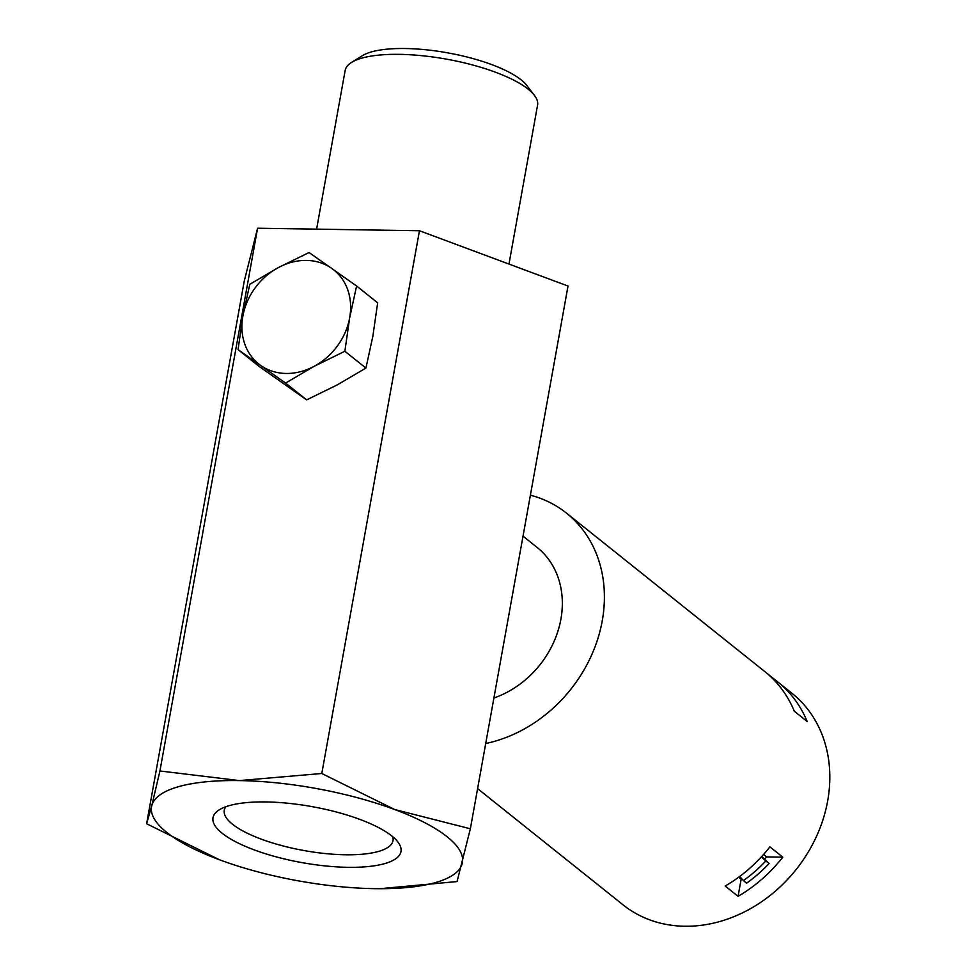 <?xml version="1.0" encoding="UTF-8"?>
<svg xmlns="http://www.w3.org/2000/svg" width="975" height="975" viewBox="0 0 975 975"><rect width="100%" height="100%" fill="white"/><g stroke="black" fill="none" stroke-linecap="round" stroke-linejoin="round"><path stroke-width="1.46" d="M146.616 823.741L219.399 859.743A157.926 47.032 10.2 0 1 166.798 832.431A157.926 47.032 10.2 0 1 151.771 805.703L146.616 823.741L244.274 280.995L257.583 228.223L159.924 770.969L151.771 805.703A157.926 47.032 10.2 0 1 239.363 780.585L159.924 770.969M508.974 264.067L537.578 105.129A97.756 29.116 -169.8 0 0 534.385 95.318L526.732 85.386A87.982 26.203 -169.8 0 0 521.125 79.84A87.982 26.203 -169.8 0 0 439.603 51.504A87.982 26.203 -169.8 0 0 362.188 55.782L351.561 62.424A97.756 29.116 -169.8 0 0 345.15 70.505L316.607 229.149M534.385 95.318A97.756 29.116 -169.8 0 0 528.145 89.164A97.756 29.116 -169.8 0 0 437.568 57.671A97.756 29.116 -169.8 0 0 351.561 62.424M225.847 806.727A85.727 25.533 -169.8 0 0 224.274 810.249A85.727 25.533 -169.8 0 0 232.538 824.253A85.727 25.533 -169.8 0 0 325.26 853.552A85.727 25.533 -169.8 0 0 393.023 840.621A85.727 25.533 -169.8 0 0 392.767 836.757M391.767 835.941A95.501 28.446 10.2 0 1 397.861 841.961A95.501 28.446 10.2 0 1 339.848 867.043A95.501 28.446 10.2 0 1 222.215 833.296A95.501 28.446 10.2 0 1 219.253 809.823A95.501 28.446 10.2 0 1 303.286 805.179A95.501 28.446 10.2 0 1 391.767 835.941M462.211 863.533A157.926 47.032 -169.8 0 0 447.184 836.806A157.926 47.032 -169.8 0 0 394.582 809.494L321.799 773.492L239.363 780.585A157.926 47.032 10.2 0 1 394.582 809.494L470.364 828.787L457.056 881.571L379.909 888.7A157.926 47.032 -169.8 0 0 462.211 863.533M257.583 228.223L419.457 230.746L321.799 773.492M470.364 828.787L568.023 286.053L419.457 230.746M379.909 888.7A157.926 47.032 -169.8 0 1 374.619 888.664A157.926 47.032 10.2 0 1 219.802 859.889L219.802 859.889M493.898 698.003A90.236 75.477 -51.4 0 0 545.171 657.638A90.236 75.477 -51.4 0 0 537.128 547.426L523.027 536.153M763.559 854.49L766.594 856.915A120.315 100.632 128.6 0 1 764.632 859.048M741.768 878.767A120.315 100.632 128.6 0 1 741.158 879.182L738.075 896.33A135.367 113.21 128.6 0 0 782.791 857.159L769.909 846.873A135.367 113.21 128.6 0 1 725.193 886.043L738.075 896.33M738.672 877.195L741.158 879.182M607.815 892.661A135.367 113.21 128.6 0 0 608.851 893.502A135.367 113.21 128.6 0 0 609.899 894.331L597.017 884.033A135.367 113.21 128.6 0 1 595.969 883.204L477.592 788.629M608.851 893.502L623.025 904.824A135.367 113.21 -51.4 0 0 684.633 926.25A135.367 113.21 -51.4 0 0 816.27 836.891A135.367 113.21 -51.4 0 0 792.017 693.322L777.843 682A135.367 113.21 128.6 0 1 807.19 721.512L794.308 711.214A135.367 113.21 128.6 0 0 764.961 671.714L566.585 513.203A135.367 113.21 -51.4 0 0 530.4 495.19M485.708 743.523A135.367 113.21 -51.4 0 0 596.286 643.354A135.367 113.21 -51.4 0 0 566.585 513.203M765.997 672.555L776.795 681.172A135.367 113.21 128.6 0 1 777.843 682M766.594 856.915L782.791 857.159M776.527 682.658L776.795 681.172M761.329 856.952L765.875 860.925A127.847 106.921 128.6 0 1 755.089 871.358A127.847 106.921 128.6 0 1 743.413 880.596L746.631 883.167A127.847 106.921 128.6 0 0 758.306 873.929A127.847 106.921 128.6 0 0 769.092 863.497L761.707 856.537M765.875 860.925L769.092 863.497M739.672 876.464L743.413 880.596M238.058 349.598L259.106 366.417L306.637 399.884L337.35 384.832L365.918 368.075L344.87 351.256L314.157 366.308L285.59 383.065L238.058 349.598L242.86 316.107L249.795 284.322L278.363 267.577L309.075 252.525L356.606 285.992L349.672 317.777A60.157 50.322 128.6 0 1 337.423 345.918A60.157 50.322 128.6 0 1 314.157 366.308A60.157 50.322 128.6 0 1 260.752 365.479A60.157 50.322 128.6 0 1 242.86 316.107A60.157 50.322 128.6 0 1 255.097 287.954A60.157 50.322 128.6 0 1 278.363 267.577A60.157 50.322 128.6 0 1 331.768 268.405A60.157 50.322 -51.4 0 1 349.672 317.777L344.87 351.256M306.637 399.884L285.59 383.065M365.918 368.075L372.852 336.302L377.654 302.811L356.606 285.992"/></g></svg>
